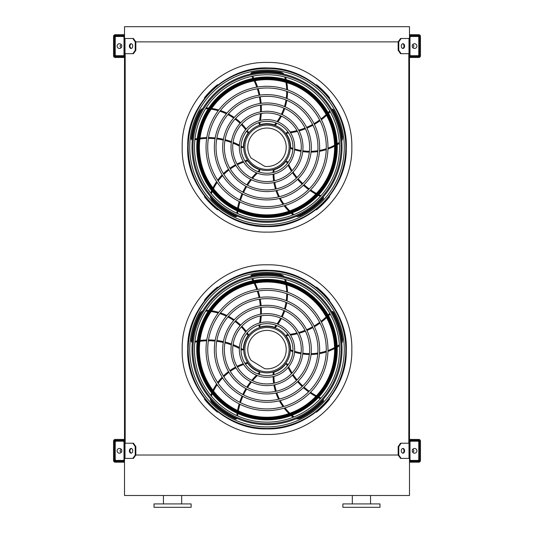<?xml version="1.0" encoding="UTF-8"?>
<svg xmlns="http://www.w3.org/2000/svg" width="534" height="534" viewBox="0 0 534 534"><rect width="100%" height="100%" fill="white"/><g stroke="black" fill="none" stroke-linecap="round" stroke-linejoin="round"><path stroke-width="0.8" d="M409.491 26.7L409.491 38.501L401.147 38.501L398.764 41.879L135.236 41.879L132.853 38.501L124.509 38.501L124.509 26.7L409.491 26.7M132.853 53.68L135.236 50.309L135.836 50.309L133.447 53.68L124.509 53.68L124.509 443.22L133.447 443.22L135.836 446.591L135.236 446.591L132.853 443.22M125.183 53.68L125.183 443.22M401.147 53.68L400.553 53.68L398.164 50.309L398.764 50.309L401.147 53.68L409.491 53.68L409.491 443.22L401.147 443.22L398.764 446.591L398.164 446.591L398.164 455.021L398.764 455.021L401.147 458.399L400.553 458.399L398.164 455.021L135.836 455.021L135.836 446.591M408.817 53.68L408.817 443.22M401.147 458.399L409.491 458.399L409.491 495.499L124.509 495.499L124.509 458.399L125.003 458.399L125.003 443.22M352.327 503.929L352.327 495.499M342.881 507.3L379.981 507.3L379.981 503.929L342.881 503.929L342.881 507.3M172.569 507.3L191.119 507.3L191.119 503.929L154.019 503.929L154.019 507.3L172.569 507.3M124.509 459.58L124.509 442.039A1.348 1.348 0 0 0 123.16 440.69L116.072 440.69A1.348 1.348 0 0 0 114.723 442.039L114.723 444.909L115.231 444.909L115.231 442.039A0.841 0.841 0 0 1 116.072 441.197L123.16 441.197A0.841 0.841 0 0 1 124.001 442.039L124.001 459.58A0.841 0.841 0 0 1 123.16 460.421L116.072 460.421A0.841 0.841 0 0 1 115.231 459.58L115.231 456.71L114.723 456.71L114.723 459.58A1.348 1.348 0 0 0 116.072 460.929L123.16 460.929A1.348 1.348 0 0 0 124.509 459.58M115.231 444.909L115.231 456.71M119.449 453.172A2.363 2.363 0 0 0 121.492 449.628A2.363 2.363 0 0 0 117.4 449.628A2.363 2.363 0 0 0 119.449 453.172M131.364 453.132A2.363 1.669 90 0 1 129.989 450.809A2.363 1.669 90 0 1 131.364 448.487M132.853 458.399L135.236 455.021L135.836 455.021L133.447 458.399L125.003 458.399M135.236 455.021L135.236 446.591M132.732 450.809A2.363 1.669 90 0 1 131.064 453.172A2.363 1.669 90 0 1 129.395 450.809A2.363 1.669 90 0 1 131.064 448.447A2.363 1.669 90 0 1 132.732 450.809M409.491 442.039L409.491 459.58A1.348 1.348 0 0 0 410.84 460.929L417.928 460.929A1.348 1.348 0 0 0 419.277 459.58L419.277 456.71L418.769 456.71L418.769 459.58A0.841 0.841 0 0 1 417.928 460.421L410.84 460.421A0.841 0.841 0 0 1 409.999 459.58L409.999 442.039A0.841 0.841 0 0 1 410.84 441.197L417.928 441.197A0.841 0.841 0 0 1 418.769 442.039L418.769 444.909L419.277 444.909L419.277 442.039A1.348 1.348 0 0 0 417.928 440.69L410.84 440.69A1.348 1.348 0 0 0 409.491 442.039M418.769 456.71L418.769 444.909M414.551 453.172A2.363 2.363 0 0 0 416.6 449.628A2.363 2.363 0 0 0 412.508 449.628A2.363 2.363 0 0 0 414.551 453.172M404.605 450.809A2.363 1.669 -90 0 1 402.936 453.172A2.363 1.669 -90 0 1 401.268 450.809A2.363 1.669 -90 0 1 402.936 448.447A2.363 1.669 -90 0 1 404.605 450.809M398.764 455.021L398.764 446.591M402.636 448.487A2.363 1.669 -90 0 1 404.011 450.809A2.363 1.669 -90 0 1 402.636 453.132M398.164 446.591L400.553 443.22L401.147 443.22M409.491 37.327L409.491 54.862A1.348 1.348 0 0 0 410.84 56.21L417.928 56.21A1.348 1.348 0 0 0 419.277 54.862L419.277 51.992L418.769 51.992L418.769 54.862A0.841 0.841 0 0 1 417.928 55.703L410.84 55.703A0.841 0.841 0 0 1 409.999 54.862L409.999 37.327A0.841 0.841 0 0 1 410.84 36.479L417.928 36.479A0.841 0.841 0 0 1 418.769 37.327L418.769 40.19L419.277 40.19L419.277 37.327A1.348 1.348 0 0 0 417.928 35.972L410.84 35.972A1.348 1.348 0 0 0 409.491 37.327M418.769 51.992L418.769 40.19M414.551 48.454A2.363 2.363 0 0 0 416.6 44.909A2.363 2.363 0 0 0 412.508 44.909A2.363 2.363 0 0 0 414.551 48.454M404.605 46.091A2.363 1.669 -90 0 1 402.936 48.454A2.363 1.669 -90 0 1 401.268 46.091A2.363 1.669 -90 0 1 402.936 43.735A2.363 1.669 -90 0 1 404.605 46.091M398.764 50.309L398.764 41.879M398.164 50.309L398.164 41.879L400.553 38.501L401.147 38.501M402.636 43.768A2.363 1.669 -90 0 1 404.011 46.091A2.363 1.669 -90 0 1 402.636 48.414M124.509 54.862L124.509 37.327A1.348 1.348 0 0 0 123.16 35.972L116.072 35.972A1.348 1.348 0 0 0 114.723 37.327L114.723 40.19L115.231 40.19L115.231 37.327A0.841 0.841 0 0 1 116.072 36.479L123.16 36.479A0.841 0.841 0 0 1 124.001 37.327L124.001 54.862A0.841 0.841 0 0 1 123.16 55.703L116.072 55.703A0.841 0.841 0 0 1 115.231 54.862L115.231 51.992L114.723 51.992L114.723 54.862A1.348 1.348 0 0 0 116.072 56.21L123.16 56.21A1.348 1.348 0 0 0 124.509 54.862M115.231 40.19L115.231 51.992M119.449 48.454A2.363 2.363 0 0 0 121.492 44.909A2.363 2.363 0 0 0 117.4 44.909A2.363 2.363 0 0 0 119.449 48.454M131.364 48.414A2.363 1.669 90 0 1 129.989 46.091A2.363 1.669 90 0 1 131.364 43.768M132.853 38.501L133.447 38.501L135.836 41.879L135.836 50.309M135.236 50.309L135.236 41.879M132.732 46.091A2.363 1.669 90 0 1 131.064 48.454A2.363 1.669 90 0 1 129.395 46.091A2.363 1.669 90 0 1 131.064 43.735A2.363 1.669 90 0 1 132.732 46.091M412.502 451.971A1.181 1.181 0 0 0 413.877 450.91A1.181 1.181 0 0 0 412.502 449.648M412.021 439.429L412.021 440.27L418.769 440.27A0.841 0.841 0 0 1 419.611 441.111L419.611 460.502A0.841 0.841 0 0 1 418.769 461.349L412.021 461.349L412.021 462.19L418.769 462.19A1.689 1.689 0 0 0 420.452 460.502L420.452 441.111A1.689 1.689 0 0 0 418.769 439.429L409.491 439.429M124.509 461.349L115.231 461.349A0.841 0.841 0 0 1 114.389 460.502L114.389 441.111A0.841 0.841 0 0 1 115.231 440.27L124.509 440.27M412.021 461.349L409.491 461.349M409.491 440.27L412.021 440.27M121.979 440.27L121.979 439.429L115.231 439.429A1.689 1.689 0 0 0 113.548 441.111L113.548 460.502A1.689 1.689 0 0 0 115.231 462.19L121.979 462.19L121.979 461.349M121.979 439.429L124.509 439.429M124.509 462.19L121.979 462.19M412.021 462.19L409.491 462.19M121.498 449.648A1.181 1.181 0 0 0 120.123 450.91A1.181 1.181 0 0 0 121.498 451.971M409.491 35.551L418.769 35.551A0.841 0.841 0 0 1 419.611 36.399L419.611 55.79A0.841 0.841 0 0 1 418.769 56.631L409.491 56.631M124.509 56.631L115.231 56.631A0.841 0.841 0 0 1 114.389 55.79L114.389 36.399A0.841 0.841 0 0 1 115.231 35.551L124.509 35.551M412.021 56.631L412.021 57.478L418.769 57.478A1.689 1.689 0 0 0 420.452 55.79L420.452 36.399A1.689 1.689 0 0 0 418.769 34.71L412.021 34.71L412.021 35.551M124.509 57.478L121.979 57.478L121.979 56.631M121.979 35.551L121.979 34.71L115.231 34.71A1.689 1.689 0 0 0 113.548 36.399L113.548 55.79A1.689 1.689 0 0 0 115.231 57.478L121.979 57.478M412.021 57.478L409.491 57.478M121.979 34.71L124.509 34.71M409.491 34.71L412.021 34.71M412.502 47.259A1.181 1.181 0 0 0 413.877 46.191A1.181 1.181 0 0 0 412.502 44.929M121.498 44.929A1.181 1.181 0 0 0 120.123 46.191A1.181 1.181 0 0 0 121.498 47.259M267 428.448A78.818 78.818 0 0 0 335.259 310.221A78.818 78.818 0 0 0 198.741 310.221A78.818 78.818 0 0 0 267 428.448M267 426.9A77.27 77.27 0 0 0 333.917 310.995A77.27 77.27 0 0 0 200.083 310.995A77.27 77.27 0 0 0 267 426.9M267 408.917A59.294 59.294 0 0 0 318.344 319.986A59.294 59.294 0 0 0 215.656 319.986A59.294 59.294 0 0 0 267 408.917M267 410.606A60.976 60.976 0 0 0 319.806 319.138A60.976 60.976 0 0 0 214.194 319.138A60.976 60.976 0 0 0 267 410.606M267 400.587A50.964 50.964 0 0 0 311.135 324.151A50.964 50.964 0 0 0 222.865 324.151A50.964 50.964 0 0 0 267 400.587M267 402.276A52.646 52.646 0 0 0 312.59 323.304A52.646 52.646 0 0 0 221.41 323.304A52.646 52.646 0 0 0 267 402.276M267 392.256A42.633 42.633 0 0 0 303.919 328.317A42.633 42.633 0 0 0 230.081 328.317A42.633 42.633 0 0 0 267 392.256M267 393.945A44.315 44.315 0 0 0 305.381 327.469A44.315 44.315 0 0 0 228.619 327.469A44.315 44.315 0 0 0 267 393.945M267 383.926A34.303 34.303 0 0 0 296.704 332.482A34.303 34.303 0 0 0 237.296 332.482A34.303 34.303 0 0 0 267 383.926M267 385.615A35.985 35.985 0 0 0 298.166 331.634A35.985 35.985 0 0 0 235.834 331.634A35.985 35.985 0 0 0 267 385.615M267 375.596A25.972 25.972 0 0 0 289.488 336.647A25.972 25.972 0 0 0 244.512 336.647A25.972 25.972 0 0 0 267 375.596M267 377.284A27.655 27.655 0 0 0 290.95 335.799A27.655 27.655 0 0 0 243.05 335.799A27.655 27.655 0 0 0 267 377.284M259.224 324.852A66.209 66.209 0 0 1 258.957 326.08L259.591 327.088A0.841 0.841 0 0 0 260.031 327.075A23.609 23.609 0 0 1 274.543 327.262L274.71 327.315M275.39 327.562L274.543 327.262L275.39 327.562A53.233 53.233 0 0 0 276.912 325.627M251.808 278.721A66.209 66.209 0 0 1 252.949 280.797M254.171 283.234A66.209 66.209 0 0 1 256.761 289.515M257.315 291.137A66.209 66.209 0 0 1 259.057 297.585M259.391 299.24A66.209 66.209 0 0 1 260.305 305.822M260.432 307.511A66.209 66.209 0 0 1 260.505 314.232M260.418 315.968A66.209 66.209 0 0 1 259.577 322.99M284.075 276.592A6.748 6.748 0 0 0 280.257 274.483A76.309 76.309 0 0 0 252.095 274.79A1.689 1.689 0 0 0 250.74 276.405M277.927 324.225A53.233 53.233 0 0 0 281.418 318.504M282.179 317.002A53.233 53.233 0 0 0 284.715 310.855M285.236 309.239A53.233 53.233 0 0 0 286.798 302.671M287.058 300.956A53.233 53.233 0 0 0 287.559 294.014M287.539 292.218A53.233 53.233 0 0 0 286.845 284.982M286.277 282.072A53.233 53.233 0 0 0 285.65 279.556M288.16 334.578A66.209 66.209 0 0 1 286.912 334.705L286.151 335.619A0.841 0.841 0 0 0 286.297 336.033A23.609 23.609 0 0 1 290.609 349.89L290.603 350.064M290.583 350.791L290.609 349.89L290.583 350.791A53.233 53.233 0 0 0 292.892 351.639M329.745 313.271A66.209 66.209 0 0 1 328.123 314.993M326.181 316.909A66.209 66.209 0 0 1 321.007 321.314M319.639 322.342A66.209 66.209 0 0 1 314.039 325.994M312.57 326.821A66.209 66.209 0 0 1 306.596 329.725M305.027 330.366A66.209 66.209 0 0 1 298.66 332.515M296.977 332.969A66.209 66.209 0 0 1 290.042 334.337M341.74 343.302A6.748 6.748 0 0 0 342.561 339.017A76.309 76.309 0 0 0 333.57 312.33A1.689 1.689 0 0 0 331.614 311.536M294.541 352.173A53.233 53.233 0 0 0 301.056 353.722M302.725 353.982A53.233 53.233 0 0 0 309.353 354.496M311.048 354.489A53.233 53.233 0 0 0 317.777 353.942M319.492 353.668A53.233 53.233 0 0 0 326.241 351.993M327.949 351.419A53.233 53.233 0 0 0 334.611 348.522M337.208 347.087A53.233 53.233 0 0 0 339.41 345.712M267 372.899A23.269 23.269 0 0 0 287.152 337.995A23.269 23.269 0 0 0 246.848 337.995A23.269 23.269 0 0 0 267 372.899M287.853 365.102A66.209 66.209 0 0 1 287.345 363.954L286.244 363.514A0.841 0.841 0 0 0 285.897 363.781A23.609 23.609 0 0 1 274.042 372.165L273.882 372.211M273.181 372.412L274.042 372.165L273.181 372.412A53.233 53.233 0 0 0 273.088 374.875M320.967 398.064A66.209 66.209 0 0 1 318.825 397.056M316.408 395.801A66.209 66.209 0 0 1 310.614 392.243M309.219 391.255A66.209 66.209 0 0 1 304.02 387.063M302.771 385.922A66.209 66.209 0 0 1 298.166 381.136M297.071 379.848A66.209 66.209 0 0 1 293.059 374.447M292.111 372.992A66.209 66.209 0 0 1 288.667 366.818M296.116 418.756A6.748 6.748 0 0 0 300.448 418.215A76.309 76.309 0 0 0 323.043 401.414A1.689 1.689 0 0 0 323.197 399.312M273.094 376.603A53.233 53.233 0 0 0 273.628 383.285M273.895 384.947A53.233 53.233 0 0 0 275.457 391.409M275.985 393.024A53.233 53.233 0 0 0 278.588 399.252M279.382 400.8A53.233 53.233 0 0 0 283.06 406.708M284.135 408.15A53.233 53.233 0 0 0 288.947 413.59M291.117 415.612A53.233 53.233 0 0 0 293.106 417.281M258.73 374.247A66.209 66.209 0 0 1 259.664 373.406L259.744 372.218A0.841 0.841 0 0 0 259.377 371.971A23.609 23.609 0 0 1 247.749 363.294L247.649 363.153M247.242 362.553L247.749 363.294L247.242 362.553A53.233 53.233 0 0 0 244.872 363.22M237.61 415.919A66.209 66.209 0 0 1 237.91 413.576M238.358 410.886A66.209 66.209 0 0 1 239.946 404.278M240.454 402.649A66.209 66.209 0 0 1 242.837 396.402M243.537 394.866A66.209 66.209 0 0 1 246.668 389.006M247.556 387.564A66.209 66.209 0 0 1 251.447 382.084M252.542 380.735A66.209 66.209 0 0 1 257.348 375.549M210.256 398.684A6.748 6.748 0 0 0 212.105 402.629A76.309 76.309 0 0 0 235.067 418.93A1.689 1.689 0 0 0 237.116 418.429M243.224 363.761A53.233 53.233 0 0 0 237.043 366.331M235.541 367.105A53.233 53.233 0 0 0 229.88 370.589M228.505 371.591A53.233 53.233 0 0 0 223.386 375.983M222.157 377.218A53.233 53.233 0 0 0 217.678 382.538M216.637 384.006A53.233 53.233 0 0 0 212.953 390.267M211.698 392.957A53.233 53.233 0 0 0 210.723 395.36M241.034 349.369A66.209 66.209 0 0 1 242.122 349.997L243.277 349.71A0.841 0.841 0 0 0 243.397 349.289A23.609 23.609 0 0 1 248.056 335.539L248.156 335.405M248.604 334.831L248.056 335.539L248.604 334.831A53.233 53.233 0 0 0 247.235 332.782M194.87 342.167A66.209 66.209 0 0 1 197.193 341.72M199.89 341.319A66.209 66.209 0 0 1 206.665 340.792M208.373 340.765A66.209 66.209 0 0 1 215.048 341.099M216.724 341.293A66.209 66.209 0 0 1 223.265 342.461M224.914 342.861A66.209 66.209 0 0 1 231.329 344.864M232.951 345.491A66.209 66.209 0 0 1 239.372 348.462M202.813 310.821A6.748 6.748 0 0 0 199.629 313.798A76.309 76.309 0 0 0 191.219 340.679A1.689 1.689 0 0 0 192.333 342.468M246.214 331.387A53.233 53.233 0 0 0 241.855 326.301M240.66 325.113A53.233 53.233 0 0 0 235.594 320.8M234.219 319.806A53.233 53.233 0 0 0 228.459 316.295M226.903 315.507A53.233 53.233 0 0 0 220.462 312.891M218.74 312.357A53.233 53.233 0 0 0 211.651 310.781M208.707 310.421A53.233 53.233 0 0 0 206.117 310.241M267 371.764A22.141 22.141 0 0 0 286.171 338.563A22.141 22.141 0 0 0 247.829 338.563A22.141 22.141 0 0 0 267 371.764M264.697 368.714A19.224 19.224 0 0 0 286.091 347.387A19.224 19.224 0 0 0 260.332 331.601A19.224 19.224 0 0 0 251.04 360.343L264.697 368.714M217.879 287.392L217.538 287.052A79.76 79.76 0 0 0 204.422 300.168L204.762 300.508M204.762 398.751L204.422 399.092A79.76 79.76 0 0 0 217.538 412.208L217.879 411.868M318.037 288.333L318.037 288.333A79.76 79.76 0 0 1 318.818 288.987L318.818 288.987M329.238 300.508L329.578 300.168A79.76 79.76 0 0 0 316.462 287.052L316.121 287.392M316.121 411.868L316.462 412.208A79.76 79.76 0 0 0 329.578 399.092L329.238 398.751M267 422.147A72.517 72.517 0 0 0 339.517 349.63A72.517 72.517 0 0 0 267 277.113A72.517 72.517 0 0 0 194.483 349.63A72.517 72.517 0 0 0 267 422.147M267 274.623A75.007 75.007 0 0 1 331.961 387.137A75.007 75.007 0 0 1 202.039 387.137A75.007 75.007 0 0 1 267 274.623M267 423.689A74.059 74.059 0 0 0 341.059 349.63A74.059 74.059 0 0 0 267 275.571A74.059 74.059 0 0 0 192.941 349.63A74.059 74.059 0 0 0 267 423.689M267 279.375A70.254 70.254 0 0 1 327.843 384.754A70.254 70.254 0 0 1 206.157 384.754A70.254 70.254 0 0 1 267 279.375M267 282.005A67.624 67.624 0 0 0 208.44 383.439A67.624 67.624 0 0 0 325.56 383.439A67.624 67.624 0 0 0 267 282.005A67.624 67.624 0 0 0 208.44 383.439A67.624 67.624 0 0 0 325.56 383.439A67.624 67.624 0 0 0 267 282.005M267 226.089A78.818 78.818 0 0 0 335.259 107.861A78.818 78.818 0 0 0 198.741 107.861A78.818 78.818 0 0 0 267 226.089M267 224.54A77.27 77.27 0 0 0 333.917 108.636A77.27 77.27 0 0 0 200.083 108.636A77.27 77.27 0 0 0 267 224.54M267 206.565A59.294 59.294 0 0 0 318.344 117.627A59.294 59.294 0 0 0 215.656 117.627A59.294 59.294 0 0 0 267 206.565M267 208.247A60.976 60.976 0 0 0 319.806 116.786A60.976 60.976 0 0 0 214.194 116.786A60.976 60.976 0 0 0 267 208.247M267 198.234A50.964 50.964 0 0 0 311.135 121.792A50.964 50.964 0 0 0 222.865 121.792A50.964 50.964 0 0 0 267 198.234M267 199.916A52.646 52.646 0 0 0 312.59 120.951A52.646 52.646 0 0 0 221.41 120.951A52.646 52.646 0 0 0 267 199.916M267 189.904A42.633 42.633 0 0 0 303.919 125.957A42.633 42.633 0 0 0 230.081 125.957A42.633 42.633 0 0 0 267 189.904M267 191.586A44.315 44.315 0 0 0 305.381 125.116A44.315 44.315 0 0 0 228.619 125.116A44.315 44.315 0 0 0 267 191.586M267 181.573A34.303 34.303 0 0 0 296.704 130.122A34.303 34.303 0 0 0 237.296 130.122A34.303 34.303 0 0 0 267 181.573M267 183.255A35.985 35.985 0 0 0 298.166 129.281A35.985 35.985 0 0 0 235.834 129.281A35.985 35.985 0 0 0 267 183.255M267 173.243A25.972 25.972 0 0 0 289.488 134.288A25.972 25.972 0 0 0 244.512 134.288A25.972 25.972 0 0 0 267 173.243M267 174.925A27.655 27.655 0 0 0 290.95 133.447A27.655 27.655 0 0 0 243.05 133.447A27.655 27.655 0 0 0 267 174.925M259.224 122.493A66.209 66.209 0 0 1 258.957 123.728L259.591 124.729A0.841 0.841 0 0 0 260.031 124.716A23.609 23.609 0 0 1 274.543 124.903L274.71 124.956M275.39 125.203L274.543 124.903L275.39 125.203A53.233 53.233 0 0 0 276.912 123.267M251.808 76.362A66.209 66.209 0 0 1 252.949 78.438M254.171 80.881A66.209 66.209 0 0 1 256.761 87.162M257.315 88.778A66.209 66.209 0 0 1 259.057 95.226M259.391 96.881A66.209 66.209 0 0 1 260.305 103.462M260.432 105.151A66.209 66.209 0 0 1 260.505 111.873M260.418 113.608A66.209 66.209 0 0 1 259.577 120.631M284.075 74.233A6.748 6.748 0 0 0 280.257 72.123A76.309 76.309 0 0 0 252.095 72.437A1.689 1.689 0 0 0 250.74 74.046M277.927 121.865A53.233 53.233 0 0 0 281.418 116.152M282.179 114.643A53.233 53.233 0 0 0 284.715 108.495M285.236 106.88A53.233 53.233 0 0 0 286.798 100.312M287.058 98.596A53.233 53.233 0 0 0 287.559 91.661M287.539 89.859A53.233 53.233 0 0 0 286.845 82.63M286.277 79.713A53.233 53.233 0 0 0 285.65 77.196M288.16 132.218A66.209 66.209 0 0 1 286.912 132.345L286.151 133.26A0.841 0.841 0 0 0 286.297 133.674A23.609 23.609 0 0 1 290.609 147.538L290.603 147.704M290.583 148.432L290.609 147.538L290.583 148.432A53.233 53.233 0 0 0 292.892 149.28M329.745 110.912A66.209 66.209 0 0 1 328.123 112.634M326.181 114.55A66.209 66.209 0 0 1 321.007 118.962M319.639 119.983A66.209 66.209 0 0 1 314.039 123.634M312.57 124.462A66.209 66.209 0 0 1 306.596 127.366M305.027 128.006A66.209 66.209 0 0 1 298.66 130.162M296.977 130.61A66.209 66.209 0 0 1 290.042 131.978M341.74 140.943A6.748 6.748 0 0 0 342.561 136.657A76.309 76.309 0 0 0 333.57 109.971A1.689 1.689 0 0 0 331.614 109.183M294.541 149.814A53.233 53.233 0 0 0 301.056 151.369M302.725 151.629A53.233 53.233 0 0 0 309.353 152.137M311.048 152.137A53.233 53.233 0 0 0 317.777 151.589M319.492 151.309A53.233 53.233 0 0 0 326.241 149.64M327.949 149.059A53.233 53.233 0 0 0 334.611 146.169M337.208 144.727A53.233 53.233 0 0 0 339.41 143.352M267 170.54A23.269 23.269 0 0 0 287.152 135.636A23.269 23.269 0 0 0 246.848 135.636A23.269 23.269 0 0 0 267 170.54M287.853 162.743A66.209 66.209 0 0 1 287.345 161.595L286.244 161.155A0.841 0.841 0 0 0 285.897 161.422A23.609 23.609 0 0 1 274.042 169.805L273.882 169.852M273.181 170.059L274.042 169.805L273.181 170.059A53.233 53.233 0 0 0 273.088 172.515M320.967 195.711A66.209 66.209 0 0 1 318.825 194.703M316.408 193.441A66.209 66.209 0 0 1 310.614 189.884M309.219 188.903A66.209 66.209 0 0 1 304.02 184.704M302.771 183.569A66.209 66.209 0 0 1 298.166 178.777M297.071 177.488A66.209 66.209 0 0 1 293.059 172.088M292.111 170.633A66.209 66.209 0 0 1 288.667 164.459M296.116 216.397A6.748 6.748 0 0 0 300.448 215.856A76.309 76.309 0 0 0 323.043 199.055A1.689 1.689 0 0 0 323.197 196.953M273.094 174.251A53.233 53.233 0 0 0 273.628 180.926M273.895 182.588A53.233 53.233 0 0 0 275.457 189.056M275.985 190.665A53.233 53.233 0 0 0 278.588 196.899M279.382 198.441A53.233 53.233 0 0 0 283.06 204.348M284.135 205.79A53.233 53.233 0 0 0 288.947 211.23M291.117 213.26A53.233 53.233 0 0 0 293.106 214.928M258.73 171.888A66.209 66.209 0 0 1 259.664 171.047L259.744 169.859A0.841 0.841 0 0 0 259.377 169.618A23.609 23.609 0 0 1 247.749 160.934L247.649 160.794M247.242 160.193L247.749 160.934L247.242 160.193A53.233 53.233 0 0 0 244.872 160.868M237.61 213.567A66.209 66.209 0 0 1 237.91 211.217M238.358 208.527A66.209 66.209 0 0 1 239.946 201.919M240.454 200.29A66.209 66.209 0 0 1 242.837 194.042M243.537 192.507A66.209 66.209 0 0 1 246.668 186.646M247.556 185.211A66.209 66.209 0 0 1 251.447 179.724M252.542 178.376A66.209 66.209 0 0 1 257.348 173.19M210.256 196.325A6.748 6.748 0 0 0 212.105 200.277A76.309 76.309 0 0 0 235.067 216.577A1.689 1.689 0 0 0 237.116 216.07M243.224 161.401A53.233 53.233 0 0 0 237.043 163.978M235.541 164.746A53.233 53.233 0 0 0 229.88 168.23M228.505 169.231A53.233 53.233 0 0 0 223.386 173.63M222.157 174.858A53.233 53.233 0 0 0 217.678 180.178M216.637 181.647A53.233 53.233 0 0 0 212.953 187.908M211.698 190.598A53.233 53.233 0 0 0 210.723 193.001M241.034 147.01A66.209 66.209 0 0 1 242.122 147.644L243.277 147.351A0.841 0.841 0 0 0 243.397 146.93A23.609 23.609 0 0 1 248.056 133.186L248.156 133.046M248.604 132.472L248.056 133.186L248.604 132.472A53.233 53.233 0 0 0 247.235 130.429M194.87 139.808A66.209 66.209 0 0 1 197.193 139.367M199.89 138.96A66.209 66.209 0 0 1 206.665 138.433M208.373 138.413A66.209 66.209 0 0 1 215.048 138.747M216.724 138.933A66.209 66.209 0 0 1 223.265 140.102M224.914 140.502A66.209 66.209 0 0 1 231.329 142.511M232.951 143.132A66.209 66.209 0 0 1 239.372 146.102M202.813 108.462A6.748 6.748 0 0 0 199.629 111.446A76.309 76.309 0 0 0 191.219 138.319A1.689 1.689 0 0 0 192.333 140.108M246.214 129.028A53.233 53.233 0 0 0 241.855 123.941M240.66 122.753A53.233 53.233 0 0 0 235.594 118.441M234.219 117.447A53.233 53.233 0 0 0 228.459 113.936M226.903 113.155A53.233 53.233 0 0 0 220.462 110.538M218.74 109.997A53.233 53.233 0 0 0 211.651 108.422M208.707 108.062A53.233 53.233 0 0 0 206.117 107.881M267 169.411A22.141 22.141 0 0 0 286.171 136.203A22.141 22.141 0 0 0 247.829 136.203A22.141 22.141 0 0 0 267 169.411M264.697 166.354A19.224 19.224 0 0 0 286.091 145.028A19.224 19.224 0 0 0 260.332 129.241A19.224 19.224 0 0 0 251.04 157.984L264.697 166.354M217.879 85.033L217.538 84.692A79.76 79.76 0 0 0 204.422 97.809L204.762 98.149M204.762 196.392L204.422 196.732A79.76 79.76 0 0 0 217.538 209.849L217.879 209.508M318.037 85.974L318.037 85.974A79.76 79.76 0 0 1 318.818 86.635L318.818 86.635M329.238 98.149L329.578 97.809A79.76 79.76 0 0 0 316.462 84.692L316.121 85.033M316.121 209.508L316.462 209.849A79.76 79.76 0 0 0 329.578 196.732L329.238 196.392M267 219.788A72.517 72.517 0 0 0 339.517 147.271A72.517 72.517 0 0 0 267 74.753A72.517 72.517 0 0 0 194.483 147.271A72.517 72.517 0 0 0 267 219.788M267 72.264A75.007 75.007 0 0 1 331.961 184.777A75.007 75.007 0 0 1 202.039 184.777A75.007 75.007 0 0 1 267 72.264M267 221.336A74.059 74.059 0 0 0 341.059 147.271A74.059 74.059 0 0 0 267 73.211A74.059 74.059 0 0 0 192.941 147.271A74.059 74.059 0 0 0 267 221.336M267 77.016A70.254 70.254 0 0 1 327.843 182.401A70.254 70.254 0 0 1 206.157 182.401A70.254 70.254 0 0 1 267 77.016M267 79.653A67.624 67.624 0 0 0 208.44 181.079A67.624 67.624 0 0 0 325.56 181.079A67.624 67.624 0 0 0 267 79.653A67.624 67.624 0 0 0 208.44 181.079A67.624 67.624 0 0 0 325.56 181.079A67.624 67.624 0 0 0 267 79.653M267 232.096C312.323 233.265 352.987 192.594 351.819 147.271C352.987 101.947 312.323 61.283 267 62.451C221.677 61.283 181.013 101.947 182.181 147.271C181.013 192.594 221.677 233.265 267 232.096M267 434.449C221.677 435.624 181.006 394.953 182.181 349.63C181.006 304.307 221.677 263.636 267 264.811C312.323 263.636 352.994 304.307 351.819 349.63C352.994 394.953 312.323 435.624 267 434.449M408.997 458.399L408.997 443.22M408.997 53.68L408.997 38.501M125.003 53.68L125.003 38.501M410.412 461.349L410.412 462.19M123.588 440.27L123.588 439.429M410.412 56.631L410.412 57.478M123.588 35.551L123.588 34.71M267 428.829A79.199 79.199 0 0 0 335.586 310.027A79.199 79.199 0 0 0 198.414 310.027A79.199 79.199 0 0 0 267 428.829M274.543 327.262A52.392 52.392 0 0 0 276.098 325.306M277.126 323.898A52.392 52.392 0 0 0 280.644 318.164M281.411 316.655A52.392 52.392 0 0 0 283.941 310.508M284.462 308.899A52.392 52.392 0 0 0 285.997 302.344M286.251 300.629A52.392 52.392 0 0 0 286.718 293.713M286.685 291.918A52.392 52.392 0 0 0 285.944 284.715M285.35 281.818A52.392 52.392 0 0 0 284.769 279.529A5.901 5.901 0 0 0 284.702 279.309M282.346 276.205A5.901 5.901 0 0 0 280.11 275.317A75.461 75.461 0 0 0 252.262 275.617A0.841 0.841 0 0 0 251.614 276.218M252.675 278.541A67.05 67.05 0 0 1 253.81 280.624M255.025 283.08A67.05 67.05 0 0 1 257.608 289.381M258.156 291.003A67.05 67.05 0 0 1 259.891 297.465M260.225 299.12A67.05 67.05 0 0 1 261.139 305.702M261.266 307.384A67.05 67.05 0 0 1 261.36 314.085M261.273 315.814A67.05 67.05 0 0 1 260.472 322.756M260.138 324.585A67.05 67.05 0 0 1 259.591 327.088M252.095 274.79L252.262 275.617M280.257 274.483L280.11 275.317M285.156 279.422L284.769 279.529M290.609 349.89A52.392 52.392 0 0 0 292.946 350.765M294.601 351.312A52.392 52.392 0 0 0 301.143 352.887M302.811 353.148A52.392 52.392 0 0 0 309.44 353.655M311.135 353.648A52.392 52.392 0 0 0 317.843 353.081M319.552 352.8A52.392 52.392 0 0 0 326.274 351.098M327.969 350.518A52.392 52.392 0 0 0 334.591 347.587M337.168 346.125A52.392 52.392 0 0 0 339.157 344.864A5.901 5.901 0 0 0 339.35 344.73M341.573 341.533A5.901 5.901 0 0 0 341.727 339.13A75.461 75.461 0 0 0 332.836 312.744A0.841 0.841 0 0 0 332.068 312.31M330.179 314.039A67.05 67.05 0 0 1 328.55 315.761M326.594 317.677A67.05 67.05 0 0 1 321.401 322.082M320.026 323.103A67.05 67.05 0 0 1 314.413 326.748M312.944 327.582A67.05 67.05 0 0 1 306.97 330.486M305.408 331.127A67.05 67.05 0 0 1 299.06 333.283M297.391 333.73A67.05 67.05 0 0 1 290.543 335.118M288.7 335.365A67.05 67.05 0 0 1 286.151 335.619M333.57 312.33L332.836 312.744M342.561 339.017L341.727 339.13M339.377 345.198L339.157 344.864M274.042 372.165A52.392 52.392 0 0 0 273.935 374.654M273.929 376.403A52.392 52.392 0 0 0 274.456 383.112M274.723 384.78A52.392 52.392 0 0 0 276.292 391.235M276.819 392.844A52.392 52.392 0 0 0 279.429 399.052M280.223 400.587A52.392 52.392 0 0 0 283.914 406.454M284.996 407.889A52.392 52.392 0 0 0 289.835 413.283M292.011 415.278A52.392 52.392 0 0 0 293.827 416.78A5.901 5.901 0 0 0 294.014 416.927M297.738 418.049A5.901 5.901 0 0 0 300.075 417.454A75.461 75.461 0 0 0 322.423 400.84A0.841 0.841 0 0 0 322.596 399.979M320.373 398.724A67.05 67.05 0 0 1 318.231 397.703M315.808 396.435A67.05 67.05 0 0 1 310.014 392.85M308.619 391.863A67.05 67.05 0 0 1 303.412 387.651M302.164 386.509A67.05 67.05 0 0 1 297.558 381.723M296.463 380.435A67.05 67.05 0 0 1 292.458 375.068M291.511 373.62A67.05 67.05 0 0 1 288.08 367.532M287.272 365.857A67.05 67.05 0 0 1 286.244 363.514M323.043 401.414L322.423 400.84M300.448 418.215L300.075 417.454M247.749 363.294A52.392 52.392 0 0 0 245.34 363.961M243.678 364.495A52.392 52.392 0 0 0 237.463 367.065M235.961 367.833A52.392 52.392 0 0 0 230.301 371.324M228.932 372.318A52.392 52.392 0 0 0 223.839 376.724M222.625 377.952A52.392 52.392 0 0 0 218.186 383.279M217.151 384.747A52.392 52.392 0 0 0 213.52 391.015M212.292 393.705A52.392 52.392 0 0 0 211.424 395.894A5.901 5.901 0 0 0 211.344 396.121M211.431 400.006A5.901 5.901 0 0 0 212.712 402.049A75.461 75.461 0 0 0 235.421 418.169A0.841 0.841 0 0 0 236.295 418.062M236.802 415.559A67.05 67.05 0 0 1 237.109 413.209M237.57 410.512A67.05 67.05 0 0 1 239.185 403.891M239.693 402.262A67.05 67.05 0 0 1 242.089 396.008M242.79 394.472A67.05 67.05 0 0 1 245.92 388.612M246.808 387.177A67.05 67.05 0 0 1 250.673 381.697M251.754 380.355A67.05 67.05 0 0 1 256.487 375.208M257.829 373.927A67.05 67.05 0 0 1 259.744 372.218M235.067 418.93L235.421 418.169M212.105 402.629L212.712 402.049M211.05 395.754L211.424 395.894M248.056 335.539A52.392 52.392 0 0 0 246.681 333.463M245.653 332.041A52.392 52.392 0 0 0 241.288 326.928M240.093 325.733A52.392 52.392 0 0 0 235.027 321.428M233.658 320.44A52.392 52.392 0 0 0 227.898 316.949M226.349 316.175A52.392 52.392 0 0 0 219.915 313.598M218.192 313.071A52.392 52.392 0 0 0 211.117 311.556M208.173 311.222A52.392 52.392 0 0 0 205.824 311.068A5.901 5.901 0 0 0 205.59 311.068M201.912 312.343A5.901 5.901 0 0 0 200.37 314.199A75.461 75.461 0 0 0 192.06 340.779A0.841 0.841 0 0 0 192.427 341.573M194.963 341.286A67.05 67.05 0 0 1 197.3 340.852M200.003 340.452A67.05 67.05 0 0 1 206.798 339.944M208.507 339.924A67.05 67.05 0 0 1 215.189 340.271M216.871 340.465A67.05 67.05 0 0 1 223.412 341.627M225.054 342.027A67.05 67.05 0 0 1 231.456 344.016M233.064 344.63A67.05 67.05 0 0 1 239.426 347.534M241.061 348.415A67.05 67.05 0 0 1 243.277 349.71M191.219 340.679L192.06 340.779M199.629 313.798L200.37 314.199M205.837 310.668L205.824 311.068M267 419.13A69.5 69.5 0 0 1 197.5 349.63A69.5 69.5 0 0 1 267 280.13A69.5 69.5 0 0 1 336.5 349.63A69.5 69.5 0 0 1 267 419.13M267 280.717A68.913 68.913 0 0 0 207.319 384.086A68.913 68.913 0 0 0 326.681 384.086A68.913 68.913 0 0 0 267 280.717M267 281.331A68.299 68.299 0 0 1 326.147 383.779A68.299 68.299 0 0 1 207.853 383.779A68.299 68.299 0 0 1 267 281.331M267 226.469A79.199 79.199 0 0 0 335.586 107.674A79.199 79.199 0 0 0 198.414 107.674A79.199 79.199 0 0 0 267 226.469M274.543 124.903A52.392 52.392 0 0 0 276.098 122.947M277.126 121.538A52.392 52.392 0 0 0 280.644 115.805M281.411 114.296A52.392 52.392 0 0 0 283.941 108.155M284.462 106.54A52.392 52.392 0 0 0 285.997 99.985M286.251 98.269A52.392 52.392 0 0 0 286.718 91.354M286.685 89.558A52.392 52.392 0 0 0 285.944 82.356M285.35 79.459A52.392 52.392 0 0 0 284.769 77.176A5.901 5.901 0 0 0 284.702 76.949M282.346 73.852A5.901 5.901 0 0 0 280.11 72.958A75.461 75.461 0 0 0 252.262 73.265A0.841 0.841 0 0 0 251.614 73.859M252.675 76.182A67.05 67.05 0 0 1 253.81 78.264M255.025 80.721A67.05 67.05 0 0 1 257.608 87.022M258.156 88.644A67.05 67.05 0 0 1 259.891 95.105M260.225 96.761A67.05 67.05 0 0 1 261.139 103.342M261.266 105.031A67.05 67.05 0 0 1 261.36 111.733M261.273 113.455A67.05 67.05 0 0 1 260.472 120.397M260.138 122.226A67.05 67.05 0 0 1 259.591 124.729M252.095 72.437L252.262 73.265M280.257 72.123L280.11 72.958M285.156 77.063L284.769 77.176M290.609 147.538A52.392 52.392 0 0 0 292.946 148.405M294.601 148.953A52.392 52.392 0 0 0 301.143 150.528M302.811 150.788A52.392 52.392 0 0 0 309.44 151.296M311.135 151.289A52.392 52.392 0 0 0 317.843 150.721M319.552 150.441A52.392 52.392 0 0 0 326.274 148.746M327.969 148.158A52.392 52.392 0 0 0 334.591 145.228M337.168 143.773A52.392 52.392 0 0 0 339.157 142.505A5.901 5.901 0 0 0 339.35 142.371M341.573 139.18A5.901 5.901 0 0 0 341.727 136.777A75.461 75.461 0 0 0 332.836 110.384A0.841 0.841 0 0 0 332.068 109.957M330.179 111.686A67.05 67.05 0 0 1 328.55 113.402M326.594 115.317A67.05 67.05 0 0 1 321.401 119.723M320.026 120.744A67.05 67.05 0 0 1 314.413 124.389M312.944 125.223A67.05 67.05 0 0 1 306.97 128.127M305.408 128.767A67.05 67.05 0 0 1 299.06 130.923M297.391 131.371A67.05 67.05 0 0 1 290.543 132.759M288.7 133.006A67.05 67.05 0 0 1 286.151 133.26M333.57 109.971L332.836 110.384M342.561 136.657L341.727 136.777M339.377 142.845L339.157 142.505M274.042 169.805A52.392 52.392 0 0 0 273.935 172.295M273.929 174.044A52.392 52.392 0 0 0 274.456 180.752M274.723 182.421A52.392 52.392 0 0 0 276.292 188.876M276.819 190.484A52.392 52.392 0 0 0 279.429 196.692M280.223 198.227A52.392 52.392 0 0 0 283.914 204.095M284.996 205.53A52.392 52.392 0 0 0 289.835 210.923M292.011 212.919A52.392 52.392 0 0 0 293.827 214.428A5.901 5.901 0 0 0 294.014 214.568M297.738 215.689A5.901 5.901 0 0 0 300.075 215.102A75.461 75.461 0 0 0 322.423 198.481A0.841 0.841 0 0 0 322.596 197.62M320.373 196.365A67.05 67.05 0 0 1 318.231 195.344M315.808 194.076A67.05 67.05 0 0 1 310.014 190.491M308.619 189.503A67.05 67.05 0 0 1 303.412 185.298M302.164 184.157A67.05 67.05 0 0 1 297.558 179.364M296.463 178.076A67.05 67.05 0 0 1 292.458 172.709M291.511 171.26A67.05 67.05 0 0 1 288.08 165.173M287.272 163.497A67.05 67.05 0 0 1 286.244 161.155M323.043 199.055L322.423 198.481M300.448 215.856L300.075 215.102M247.749 160.934A52.392 52.392 0 0 0 245.34 161.602M243.678 162.136A52.392 52.392 0 0 0 237.463 164.706M235.961 165.48A52.392 52.392 0 0 0 230.301 168.964M228.932 169.966A52.392 52.392 0 0 0 223.839 174.364M222.625 175.599A52.392 52.392 0 0 0 218.186 180.919M217.151 182.394A52.392 52.392 0 0 0 213.52 188.656M212.292 191.346A52.392 52.392 0 0 0 211.424 193.542A5.901 5.901 0 0 0 211.344 193.762M211.431 197.653A5.901 5.901 0 0 0 212.712 199.689A75.461 75.461 0 0 0 235.421 215.809A0.841 0.841 0 0 0 236.295 215.709M236.802 213.199A67.05 67.05 0 0 1 237.109 210.85M237.57 208.153A67.05 67.05 0 0 1 239.185 201.532M239.693 199.903A67.05 67.05 0 0 1 242.089 193.648M242.79 192.113A67.05 67.05 0 0 1 245.92 186.253M246.808 184.817A67.05 67.05 0 0 1 250.673 179.344M251.754 177.996A67.05 67.05 0 0 1 256.487 172.849M257.829 171.568A67.05 67.05 0 0 1 259.744 169.859M235.067 216.577L235.421 215.809M212.105 200.277L212.712 199.689M211.05 193.401L211.424 193.542M248.056 133.186A52.392 52.392 0 0 0 246.681 131.104M245.653 129.689A52.392 52.392 0 0 0 241.288 124.569M240.093 123.374A52.392 52.392 0 0 0 235.027 119.069M233.658 118.081A52.392 52.392 0 0 0 227.898 114.596M226.349 113.822A52.392 52.392 0 0 0 219.915 111.239M218.192 110.718A52.392 52.392 0 0 0 211.117 109.196M208.173 108.863A52.392 52.392 0 0 0 205.824 108.716A5.901 5.901 0 0 0 205.59 108.709M201.912 109.991A5.901 5.901 0 0 0 200.37 111.84A75.461 75.461 0 0 0 192.06 138.419A0.841 0.841 0 0 0 192.427 139.214M194.963 138.927A67.05 67.05 0 0 1 197.3 138.493M200.003 138.092A67.05 67.05 0 0 1 206.798 137.585M208.507 137.565A67.05 67.05 0 0 1 215.189 137.912M216.871 138.106A67.05 67.05 0 0 1 223.412 139.267M225.054 139.668A67.05 67.05 0 0 1 231.456 141.657M233.064 142.271A67.05 67.05 0 0 1 239.426 145.175M241.061 146.062A67.05 67.05 0 0 1 243.277 147.351M191.219 138.319L192.06 138.419M199.629 111.446L200.37 111.84M205.837 108.309L205.824 108.716M267 216.771A69.5 69.5 0 0 1 197.5 147.271A69.5 69.5 0 0 1 267 77.77A69.5 69.5 0 0 1 336.5 147.271A69.5 69.5 0 0 1 267 216.771M267 78.358A68.913 68.913 0 0 0 207.319 181.727A68.913 68.913 0 0 0 326.681 181.727A68.913 68.913 0 0 0 267 78.358M267 78.979A68.299 68.299 0 0 1 326.147 181.42A68.299 68.299 0 0 1 207.853 181.42A68.299 68.299 0 0 1 267 78.979M370.543 503.929L370.543 495.499M181.673 503.929L181.673 495.499M163.457 503.929L163.457 495.499M267 428.915C308.625 430.19 347.073 392.296 346.272 350.878C348.375 309.493 311.135 270.418 269.49 270.384C227.017 267.681 186.833 306.082 187.728 348.382C185.505 390.634 224.467 430.277 267 428.915M267 226.556C308.625 227.831 347.073 189.944 346.272 148.519C348.375 107.14 311.135 68.058 269.49 68.025C227.017 65.328 186.833 103.723 187.728 146.029C185.505 188.282 224.467 227.925 267 226.556"/></g></svg>

